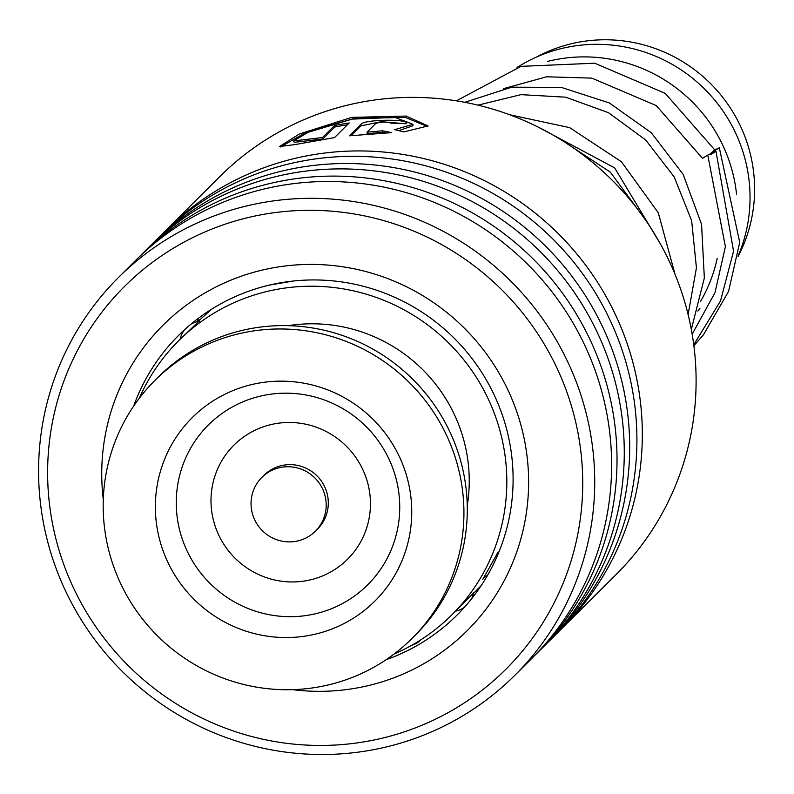 <?xml version="1.0" encoding="UTF-8"?>
<svg xmlns="http://www.w3.org/2000/svg" width="794" height="794" viewBox="0 0 794 794"><rect width="100%" height="100%" fill="white"/><g stroke="black" fill="none" stroke-linecap="round" stroke-linejoin="round"><path stroke-width="1.19" d="M536.675 56.96A147.982 145.113 45.1 0 1 745.745 138.841A147.982 145.113 45.1 0 1 738.083 256.472M547.671 61.406A151.783 148.835 45.1 0 1 728.306 158.502A151.783 148.835 45.1 0 1 736.574 194.47M517.063 67.49A151.783 148.835 45.1 0 1 740.951 145.917A151.783 148.835 45.1 0 1 738.192 255.837M699.941 308.697A151.783 148.835 45.1 0 1 697.956 310.861M717.181 258.437A151.783 148.835 45.1 0 1 700.387 301.7M325.947 500.766A37.943 37.209 -134.9 0 0 300.866 469.026A37.943 37.209 -134.9 0 0 261.851 477.422A37.943 37.209 -134.9 0 0 251.281 507.852A37.943 37.209 -134.9 0 0 276.372 539.592A37.943 37.209 -134.9 0 0 315.387 531.206A37.943 37.209 -134.9 0 0 325.947 500.766M315.387 531.206L317.491 529.112A37.943 37.209 -134.9 0 0 328.061 498.672A37.943 37.209 -134.9 0 0 302.971 466.932A37.943 37.209 -134.9 0 0 263.955 475.318L261.851 477.422M412.046 638.436L415.421 635.081A182.134 178.61 -134.9 0 0 466.128 488.985A182.134 178.61 -134.9 0 0 345.718 336.636A182.134 178.61 -134.9 0 0 158.433 376.902L155.068 380.266A182.134 178.61 -134.9 0 0 104.351 526.353A182.134 178.61 -134.9 0 0 224.771 678.701A182.134 178.61 -134.9 0 0 412.046 638.436A182.134 178.61 -134.9 0 0 462.763 492.349A182.134 178.61 -134.9 0 0 342.343 339.991A182.134 178.61 -134.9 0 0 155.068 380.266M156.2 521.43A129.442 126.931 -134.9 0 0 298.137 636.977A129.442 126.931 -134.9 0 0 410.915 497.262A129.442 126.931 -134.9 0 0 268.977 381.725A129.442 126.931 -134.9 0 0 156.2 521.43M473.452 593.138L451.697 615.032A193.518 189.766 -134.9 0 0 495.228 415.768A193.518 189.766 -134.9 0 0 178.65 340.725A193.518 189.766 -134.9 0 0 139.357 398.191M197.924 321.54L211.631 309.194M178.65 340.725L198.828 321.372M269.206 285.135L293.234 281.036M497.342 555.512L498.185 551.949L482.821 579.253L484.648 577M467.259 505.5A155.574 152.557 -134.9 0 0 459.925 427.946A155.574 152.557 -134.9 0 0 288.242 325.669M394.052 654.058A193.518 189.766 -134.9 0 0 451.697 615.032M481.124 585.664L473.393 593.436M562.341 628.034L616.134 574.499A280.798 275.349 -134.9 0 0 693.41 342.234A280.798 275.349 -134.9 0 0 505.302 113.195A280.798 275.349 -134.9 0 0 219.938 176.476L166.154 230.022A280.798 275.349 45.1 0 1 451.518 166.74A280.798 275.349 45.1 0 1 639.627 395.769A280.798 275.349 45.1 0 1 562.341 628.034A280.798 275.349 45.1 0 1 559.621 630.704M50.221 509.877A270.168 264.928 -134.9 0 0 352.367 743.531A270.168 264.928 -134.9 0 0 580.126 445.881A270.168 264.928 -134.9 0 0 277.989 212.216A270.168 264.928 -134.9 0 0 50.221 509.877M592.026 443.151A280.798 275.349 45.1 0 1 514.74 675.416A280.798 275.349 45.1 0 1 229.377 738.698A280.798 275.349 45.1 0 1 41.278 509.659A280.798 275.349 45.1 0 1 118.554 277.404A280.798 275.349 45.1 0 1 403.918 214.122A280.798 275.349 45.1 0 1 592.026 443.151M103.299 499.495A215.531 211.353 45.1 0 1 287.458 265.722A215.531 211.353 45.1 0 1 526.541 452.352A215.531 211.353 45.1 0 1 292.579 689.649M386.122 659.715A197.319 193.488 -134.9 0 0 456.907 615.201A197.319 193.488 -134.9 0 0 511.207 451.985A197.319 193.488 -134.9 0 0 379.026 291.051A197.319 193.488 -134.9 0 0 178.501 335.515A197.319 193.488 -134.9 0 0 133.67 406.091M150.83 245.316A280.798 275.349 45.1 0 1 153.51 242.607L160.745 235.401A280.798 275.349 45.1 0 1 446.109 172.119A280.798 275.349 45.1 0 1 634.217 401.149A280.798 275.349 45.1 0 1 556.931 633.414L549.696 640.619A280.798 275.349 45.1 0 1 546.977 643.289M153.51 242.607A280.798 275.349 45.1 0 1 438.874 179.325A280.798 275.349 45.1 0 1 626.982 408.354A280.798 275.349 45.1 0 1 549.696 640.619M138.176 257.901A280.798 275.349 45.1 0 1 140.866 255.192L148.101 247.986A280.798 275.349 45.1 0 1 433.464 184.704A280.798 275.349 45.1 0 1 621.573 413.743A280.798 275.349 45.1 0 1 544.287 646.008L537.052 653.214A280.798 275.349 45.1 0 1 534.322 655.884M140.866 255.192A280.798 275.349 45.1 0 1 426.229 191.91A280.798 275.349 45.1 0 1 614.328 420.949A280.798 275.349 45.1 0 1 537.052 653.214M118.554 277.404L135.456 260.581A280.798 275.349 45.1 0 1 420.82 197.299A280.798 275.349 45.1 0 1 608.919 426.328A280.798 275.349 45.1 0 1 531.643 658.593L514.74 675.416M163.475 232.731A280.798 275.349 45.1 0 1 166.154 230.022M405.962 123.775A280.798 275.349 45.1 0 0 390.936 123.139C387.283 121.74 382.271 121.8 375.909 123.318L367.036 132.151L382.51 130.812L391.7 132.638L349.4 135.804L360.933 124.311C363.612 119.259 411.451 118.713 405.962 123.775L406.181 123.338M403.809 131.903L394.628 129.66L412.989 124.311L395.134 117.462L351.673 119.12L309.68 131.397L293.651 140.915L322.433 137.551L334.463 125.571A280.798 275.349 45.1 0 1 349.211 122.971L334.512 137.6L295.189 144.558L279.548 146.513L299.318 134.027L351.653 117.383L406.161 116.063L428.075 125.948L403.809 131.903M398.757 130.623L412.88 125.799L412.989 124.311M293.651 140.915L294.167 142.334L322.761 139.019L334.8 127.04A279.28 273.861 45.1 0 1 347.405 124.767M322.433 137.551L322.761 139.019M334.463 125.571L334.8 127.04M280.481 146.95L304.181 133.481L354.531 118.405L405.347 117.443L427.837 126.663M367.036 132.151L367.126 133.65L382.519 132.31L386.013 132.965M382.51 130.812L382.519 132.31M351.266 135.605L361.101 125.809L381.378 121.68L404.91 123.705M710.729 154.542C717.548 150.562 716.565 150.751 707.782 155.108L702.511 158.324L656.162 105.542L591.877 78.13L546.689 76.79L503.406 88.69M693.748 344.735L720.545 300.857L733.557 251.122L715.99 151.326L665.243 93.384L594.736 63.212L521.013 66.359L456.411 100.848M711.613 152.478L719.324 147.783L713.717 150.374M176.983 515.465A112.837 110.644 -134.9 0 0 300.708 616.184A112.837 110.644 -134.9 0 0 399.015 494.394A112.837 110.644 -134.9 0 0 275.29 393.675A112.837 110.644 -134.9 0 0 176.983 515.465M211.512 509.728A80.512 78.943 -134.9 0 0 299.795 581.595A80.512 78.943 -134.9 0 0 369.935 494.702A80.512 78.943 -134.9 0 0 281.652 422.835A80.512 78.943 -134.9 0 0 211.512 509.728M360.933 124.311L361.101 125.809M707.782 155.108L725.398 246.686L714.957 292.748L692.169 334.214M477.988 105.155L520.933 94.645L565.656 97.176L608.432 112.669L645.661 139.942L674.205 176.933L691.643 220.702L696.437 267.816L688.11 314.553M537.816 126.901L614.645 167.891L660.598 244.274M697.896 311.069L699.534 309.442M199.344 321.292A22.768 22.768 0 0 0 190.897 324.22M184.565 329.748A22.768 22.768 0 0 0 180.139 339.246M198.778 317.997A22.768 22.768 0 0 0 197.577 321.61A22.768 22.768 0 0 0 197.567 321.61M471.547 598.835A22.768 22.768 0 0 0 473.512 592.82M455.607 611.142A22.768 22.768 0 0 0 464.391 607.311M497.352 555.731A22.768 22.768 0 0 0 497.143 553.398M483.516 577.516A22.768 22.768 0 0 0 487.546 575.303M411.798 645.254A22.768 22.768 0 0 0 421.316 639.507M564.206 141.818L610.278 172.1L643.597 217.298M693.877 345.727L703.434 334.82L728.555 291.428L739.72 242.378L719.324 147.783M464.778 102.317L511.713 87.181L561.388 87.409L609.326 102.952L651.249 132.677L683.128 174.313L701.559 224.365L704.347 277.999L691.326 329.47M509.649 114.753L569.616 127.626L621.404 161.738L658.256 212.723L675.069 274.406"/></g></svg>
